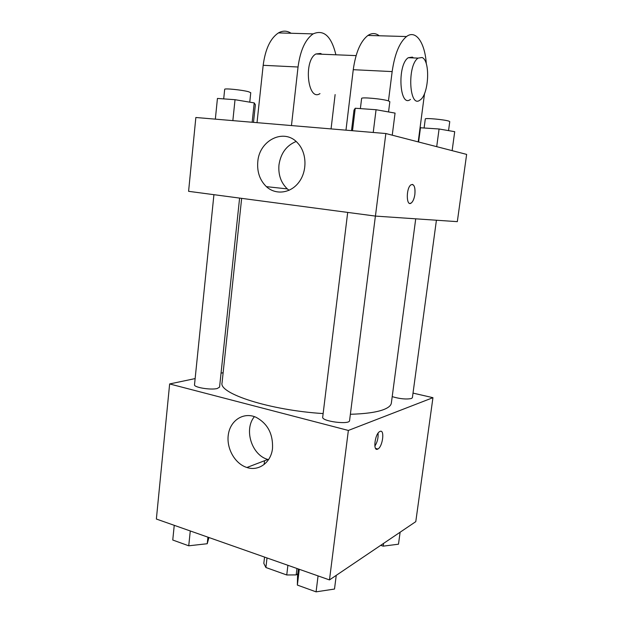 <?xml version="1.0" encoding="UTF-8"?>
<svg xmlns="http://www.w3.org/2000/svg" width="623" height="623" viewBox="0 0 623 623"><rect width="100%" height="100%" fill="white"/><g stroke="black" fill="none" stroke-linecap="round" stroke-linejoin="round"><path stroke-width="0.93" d="M287.896 565.295L286.744 574.974L265.904 567.514L263.825 563.394L264.557 557.087M297.786 573.9L296.182 574.904L286.744 574.974M296.953 568.48L296.182 574.904M267.01 557.951L265.904 567.514M413.01 393.105L432.946 397.684L415.782 521.646L329.481 579.92L156.365 519.037L169.643 383.947L195.139 378.582M264.557 460.724L264.129 464.485M350.375 414.272C365.203 413.859 376.214 412.34 383.394 409.693C388.37 407.808 391.026 405.581 391.361 403.011L415.72 218.821M241.654 198.355L222.061 382.818C218.439 393.479 269.923 410.277 323.135 413.571M221.048 373.138L223.135 372.702M432.946 397.684L348.358 430.446L169.643 383.947M213.923 194.688L194.508 384.765C193.605 387.389 210.862 390.239 217.256 388.503L219.569 387.109L239.598 198.083M392.202 396.633C399.818 398.899 406.235 399.522 411.437 398.502L412.395 397.7L436.419 220.223M375.396 216.08L349.573 420.618C349.76 425.003 321.429 421.358 322.698 417.169L347.696 212.412M348.358 430.446L329.481 579.92M272.516 448.342C271.153 462.492 258.709 471.549 246.91 467.491C234.676 463.722 225.978 447.797 228.423 434.021C230.666 420.167 243.601 411.928 255.734 417.137C267.516 423.336 273.108 433.733 272.516 448.342M380.014 431.42C384.928 428.99 382.748 446.738 377.865 449.019C372.756 452.259 374.711 433.943 379.75 431.552L380.014 431.42M378.068 433.18C378.41 437.86 377.336 442.174 374.851 446.13M268.536 459.649L267.859 459.455C251.653 455.179 243.648 429.395 254.418 416.631M385.847 133.532L466.635 154.395L457.321 221.648L375.428 216.088L188.59 191.323L195.848 117.498L385.847 133.532L375.428 216.088L188.59 191.323M336.249 575.348L334.504 589.047L316.079 591.85L297.366 585.083L297.545 575.886L298.378 568.978M318.065 575.901L316.079 591.85M299.281 569.297L297.366 585.083M208.923 537.517L207.233 543.731L188.738 545.803L172.758 540.024L174.245 525.321M207.934 537.166L207.233 543.731M190.28 530.96L188.738 545.803M400.122 532.221L398.486 544.198L383.192 546.153L380.684 545.343M383.566 543.396L383.192 546.153M392.249 135.183L395.06 113.098L376.058 109.726L355.242 108.246L354.004 110.131L351.512 130.635M376.058 109.726L373.232 132.465M355.242 108.246L352.509 130.721M360.374 108.612L361.62 98.442C360.99 96.908 383.129 98.94 388.542 100.934L389.842 101.697L388.55 111.938M253.491 122.365L255.375 104.773L254.223 102.912L235.027 99.696L217.435 98.442L215.34 119.141M254.223 102.912L252.159 122.248M235.027 99.696L232.854 120.621M223.704 98.886L224.677 89.33C224.132 88.116 242.292 89.946 248.593 91.752L250.758 92.71L249.761 102.164M452.127 150.649L454.712 131.679L439.075 128.992L420.066 127.738M439.075 128.992L436.707 146.662M420.502 127.52L418.601 141.989M424.131 127.808L425.299 118.946C424.738 117.763 444.877 119.639 448.949 121.158L449.759 121.641L448.544 130.62M409.872 203.425L411.188 203.036C412.987 201.572 414.209 198.698 414.863 194.399C415.401 188.59 414.56 185.249 412.34 184.385M414.871 194.399C414.217 198.698 412.994 201.579 411.196 203.043C406.165 207.031 405.923 187.92 411.024 184.79C414.093 183.824 415.377 187.025 414.871 194.399M457.321 221.648L375.428 216.088M257.79 161.731C259.261 140.074 284.345 127.699 297.677 143.033C306.812 152.619 307.435 170.78 299.056 182.025C290.801 193.395 275.771 195.318 266.395 186.651C259.83 180.249 256.956 171.948 257.79 161.731M296.096 141.499C286.432 145.509 280.724 153.313 278.972 164.908C278.146 174.736 280.934 182.734 287.328 188.901L289.064 190.311M345.975 130.168L353.257 69.69L392.155 71.59C394.694 54.069 399.483 42.387 406.523 36.547C415.946 29.297 425.003 42.964 426.311 63.881M379.205 35.768C375.646 32.964 371.892 32.855 367.928 35.449C360.561 41.149 355.671 52.558 353.257 69.69M319.981 93.606C307.848 102.055 303.214 60.743 315.884 53.983L320.534 53.453L321.927 54.224M257.019 122.661L263.179 65.306L298.043 67.004L291.463 125.566M335.119 94.579L331.062 128.906M298.043 67.004C300.278 50.424 305.301 39.381 313.104 33.891C323.773 29.25 331.374 36.212 335.906 54.793M410.471 99.392C399.569 108.433 396.913 64.948 408.267 57.713L412.348 57.121L413.547 57.931M388.464 100.903L392.155 71.59M424.567 93.395L418.204 141.888M422.083 57.511C430.594 60.626 428.826 94.836 420.066 100.007C409.295 109.111 406.866 65.392 418.064 58.11L422.083 57.511M263.179 65.306C265.305 49.077 270.398 38.276 278.45 32.902C282.795 30.457 287.016 30.582 291.097 33.26M375.568 448.404L377.865 449.019M267.859 459.455L246.91 467.491M266.395 186.651L287.328 188.901M356.091 55.611L315.884 53.983M418.064 58.11L408.267 57.713M367.928 35.449L406.523 36.547M278.45 32.902L313.104 33.891"/></g></svg>
